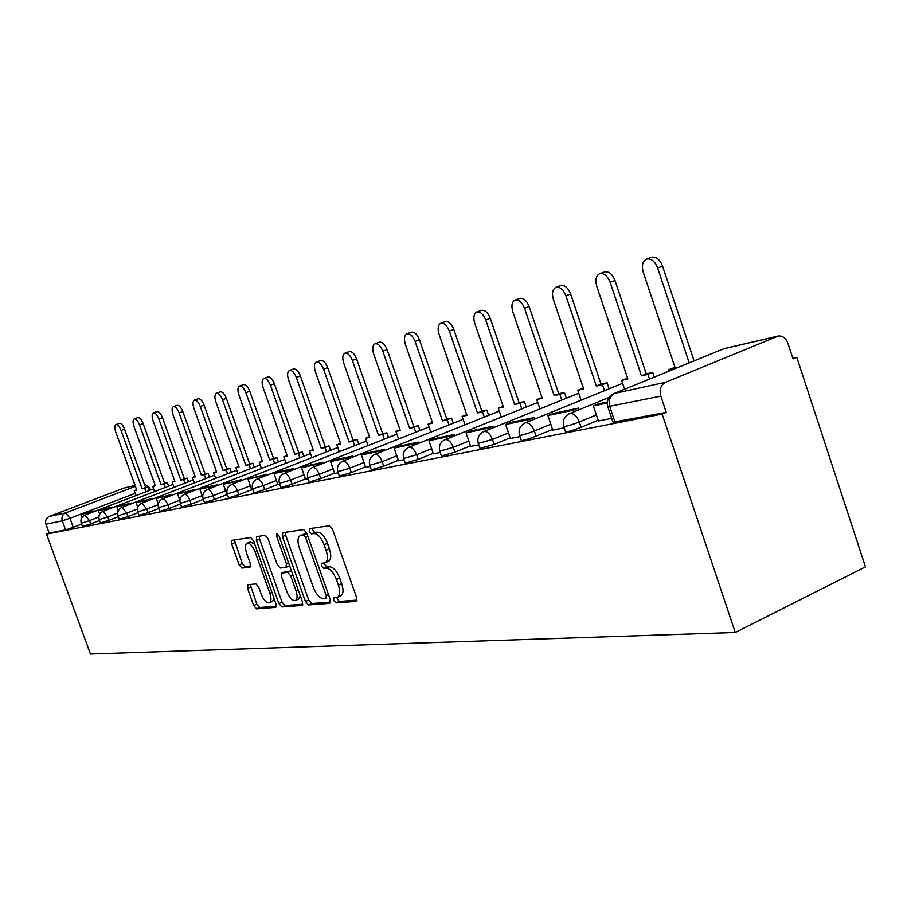 <?xml version="1.0" encoding="UTF-8"?>
<svg xmlns="http://www.w3.org/2000/svg" width="911" height="911" viewBox="0 0 911 911"><rect width="100%" height="100%" fill="white"/><g stroke="black" fill="none" stroke-linecap="round" stroke-linejoin="round"><path stroke-width="1.37" d="M333.642 600.406L335.852 602.9L355.985 601.397L356.588 597.479L332.538 529.245L329.304 525.727L309.603 528.676L309.262 531.477L311.448 533.892L313.965 533.527C317.78 533.732 321.15 537.456 324.088 544.687L326.081 550.301C328.154 556.997 327.789 561.165 324.999 562.816L321.697 563.294L321.469 566.004L323.678 568.453L326.206 568.179C330.067 568.498 333.46 572.279 336.387 579.487L338.368 585.09C340.407 591.672 340.054 595.76 337.309 597.365L333.87 597.753L333.642 600.406M336.649 597.514L339.154 601.465L356.975 600.11M312.302 528.278L312.587 530.1L314.785 532.514L317.301 532.149L313.965 533.527M324.487 562.952L324.783 564.592L326.992 567.041L329.531 566.767L326.206 568.179M247.883 584.725L247.53 588.301L253.691 605.53L256.503 608.821L275.771 607.352L275.987 603.788L253.52 540.781L250.662 537.513L231.861 540.337L231.679 543.969L239.149 564.866L241.939 568.111L250.069 567.12L250.263 563.51L246.517 553.023C244.854 547.773 245.048 544.505 247.075 543.229C249.921 542.945 252.598 545.826 255.103 551.872L269.861 593.255C271.501 598.413 271.307 601.602 269.303 602.82C266.399 603.048 263.689 600.121 261.172 594.029L258.735 587.208L255.889 583.917L247.883 584.725M46.484 534.119L662.138 414.084L735.279 632.485L90.417 654.018L46.484 534.119L49.183 533.083L45.937 524.224C44.992 520.636 46.097 518.04 49.251 516.457L124.078 488.057L135.067 485.461M305.447 601.476L308.487 604.938L329.714 603.355L330.249 599.54L306.711 533.015L303.602 529.576L282.672 532.73L282.399 536.568L305.447 601.476L308.681 600.087L311.721 603.537L330.647 602.103M301.917 605.428L281.806 606.931L278.891 603.56L256.367 540.36L256.595 536.636L265.067 535.349L267.993 538.663L277.24 564.649L280.201 568.02L286.077 567.325L286.339 563.579L276.625 536.272L276.819 533.607L279.017 535.919L302.395 601.715L302.384 605.234M81.569 524.132L73.267 527.332L69.953 518.268L62.29 520.819L45.937 524.224M777.06 336.375L723.778 348.754L614.47 393.427L665.508 382.313L778.347 336C782.697 335.658 785.886 338.106 787.935 343.322L793.048 358.9L796.806 357.317L792.809 358.171M796.806 357.317L865.45 566.87L735.279 632.485M665.508 382.313C660.76 384.989 659.188 389.601 660.817 396.16L607.774 406.682M662.138 414.084L666.237 412.364L660.817 396.16M598.413 420.962L611.714 418.343M579.009 409.756L578.451 408.105L552.875 413.537L547.932 415.553L552.726 430.094L564.194 427.806M510.376 438.498L519.976 436.608M470.668 446.413L478.742 444.83M454.953 435.731L454.498 434.422L433.59 438.863L428.944 440.719L433.374 453.86L440.195 452.505M418.764 443.315L418.343 442.097L398.699 446.276L394.156 448.087L398.471 460.818L404.074 459.702M384.761 450.444L384.362 449.317L365.892 453.234L361.428 455.01L365.641 467.354L370.151 466.455M352.762 457.163L352.386 456.104L334.975 459.804L330.602 461.524L334.713 473.515L338.254 472.809M305.606 479.3L308.191 478.799M294.082 469.484L293.752 468.561L278.197 471.864L274.006 473.504L277.923 484.834L279.802 484.458M267.117 475.143L266.809 474.278L247.963 479.015L251.8 490.038L252.973 489.799M99.538 520.488L90.713 523.893L89.517 520.602L81.238 523.244L82.434 526.524L90.713 523.893M118.362 516.662L108.967 520.295L107.749 516.936L99.219 519.6M138.085 512.654L128.087 516.526L126.834 513.087L118.054 515.82M158.765 508.44L148.117 512.586L146.842 509.055L137.789 511.857M180.492 504.011L169.139 508.44L167.829 504.831L158.503 507.7M203.347 499.353L191.219 504.09L189.887 500.39L180.253 503.339M226.976 494.605L214.438 499.524L213.083 495.721L203.13 498.75M251.743 489.64L238.898 494.696L237.509 490.79L227.215 493.91M277.866 484.413L264.702 489.617L263.279 485.609L252.62 488.808M305.47 478.89L291.953 484.253L290.495 480.12L279.438 483.422M334.656 473.048L320.774 478.571L319.283 474.324L307.804 477.728M365.573 466.853L351.327 472.558L349.79 468.186L337.856 471.693M398.403 460.271L383.747 466.17L382.164 461.661L369.741 465.282M433.294 453.279L418.217 459.383L416.6 454.726L403.641 458.472M470.475 445.832L454.942 452.141L453.279 447.335L439.74 451.207M510.16 437.872L494.149 444.42L492.441 439.444L478.275 443.452M552.624 429.354L536.112 436.153L534.347 431.005C527.332 433.716 522.402 435.196 519.577 435.435L519.486 435.162M598.163 420.222L581.104 427.293L579.294 421.952C572.017 424.777 566.847 426.314 563.772 426.576L563.67 426.268M100.438 522.948L108.967 520.295M119.295 519.247L128.087 516.526M139.064 515.375L148.117 512.586M159.801 511.31L169.139 508.44M181.585 507.028L191.219 504.09M204.485 502.542L214.438 499.524M228.604 497.805L238.898 494.696M254.044 492.805L264.702 489.617M280.895 487.533L291.953 484.253M309.296 481.953L320.774 478.571M339.393 476.043L351.327 472.558M371.312 469.769L383.747 466.17M405.247 463.095L418.217 459.383M441.402 455.99L454.942 452.141M479.972 448.406L494.149 444.42M521.24 440.286L521.331 440.56C524.167 440.343 529.086 438.874 536.112 436.153M565.469 431.575L565.583 431.894C568.658 431.655 573.828 430.117 581.104 427.293M49.183 533.083L65.592 529.872L73.267 527.332M666.237 412.364L613.012 422.203M337.594 597.24L340.612 595.919C343.367 594.325 343.732 590.237 341.693 583.666L338.368 585.09M329.531 566.767C333.392 567.086 336.785 570.855 339.712 578.064L341.693 583.666M325.227 562.725L328.324 561.415C331.126 559.753 331.49 555.585 329.418 548.9L326.081 550.301M317.301 532.149C321.116 532.354 324.498 536.067 327.436 543.286L329.418 548.9M285.302 532.32L285.667 535.224L308.681 600.087M325.876 598.368L326.252 595.692L305.629 537.456L303.454 535.042L300.323 535.554C297.601 537.217 297.282 541.35 299.343 547.955L313.327 587.39C316.163 594.416 319.476 598.151 323.234 598.584L325.876 598.368M306.939 533.675L303.454 535.042M300.323 535.554L306.768 533.675M302.794 604.221L284.984 605.564L281.806 606.931M259.202 536.226L259.567 539.05L282.068 602.194L284.984 605.564M286.282 567.2L289.618 565.754M286.817 591.558C289.413 597.81 292.237 600.816 295.301 600.554C297.419 599.29 297.646 596.022 295.984 590.727L290.666 575.775L287.682 572.381L281.795 573.042L281.545 576.731L286.817 591.558M295.494 600.474L298.512 599.176L300.288 595.817M291.531 571.14L287.682 572.381M284.801 571.812L290.905 571.015M269.474 602.74L272.457 601.465L274.097 598.47M254.761 544.243L250.252 541.931L247.075 543.229M234.434 539.938L242.28 563.579L245.07 566.801L250.662 566.141M250.252 584.486L256.811 604.198L259.612 607.489L276.397 606.214M646.377 259.134L651.308 257.323C655.977 256.333 659.735 259.271 662.559 266.137L657.628 267.982C654.793 261.104 651.046 258.155 646.377 259.134C642.528 261.343 641.503 265.739 643.28 272.321L675.256 368.203L668.526 369.729L668.981 371.084M668.526 369.729L674.994 367.384M662.559 266.137L694.057 360.836M607.375 401.967L598.39 403.869L593.334 405.942L607.284 402.992M593.334 405.942L598.425 420.984M657.628 267.982L689.194 362.829M599.54 273.744L604.369 271.968C608.73 271.068 612.272 273.926 615.005 280.554L610.165 282.353C607.432 275.726 603.891 272.856 599.54 273.744C595.965 275.817 595.042 280.041 596.796 286.407L627.884 378.93L621.609 380.354L624.593 389.225M621.609 380.354L627.611 378.145M615.005 280.554L646.275 373.909L652.754 372.44L647.972 374.375L649.532 379.033M654.303 377.074L652.754 372.44M547.932 415.553L573.44 410.155L573.998 411.806M578.451 408.105L573.44 410.155M610.165 282.353L641.515 375.844L647.972 374.375M641.515 375.844L646.275 373.909M555.847 287.375L560.572 285.633C564.649 284.813 568.009 287.603 570.639 294.002L565.902 295.768C563.26 289.356 559.912 286.555 555.847 287.375C552.51 289.334 551.69 293.399 553.41 299.548L583.644 388.94L577.779 390.272L581.127 400.18M577.779 390.272L583.393 388.177M570.639 294.002L601.055 384.169L607.102 382.802L602.422 384.693L604.448 390.705M609.129 388.803L607.102 382.802M534.814 419.003L534.29 417.477L510.433 422.545L505.582 424.503L529.382 419.47L529.906 420.996M505.582 424.503L510.388 438.521M534.29 417.477L529.382 419.47M565.902 295.768L596.386 386.059L602.422 384.693M596.386 386.059L601.055 384.169M514.977 300.118L519.612 298.421C523.438 297.669 526.615 300.391 529.154 306.574L524.508 308.294C521.969 302.099 518.792 299.377 514.977 300.118C511.857 301.985 511.139 305.891 512.825 311.835L542.25 398.312L536.761 399.553L539.938 408.902M536.761 399.553L541.999 397.572M529.154 306.574L558.762 393.768L564.421 392.482L559.832 394.326L561.78 400.077M566.369 398.221L564.421 392.482M493.546 427.646L493.067 426.234L470.759 430.971L466.011 432.884L488.262 428.17L488.751 429.582M466.011 432.884L470.68 446.436M493.067 426.234L488.262 428.17M524.508 308.294L554.184 395.613L559.832 394.326M554.184 395.613L558.762 393.768M476.681 312.063L481.224 310.4C484.811 309.717 487.829 312.371 490.289 318.36L485.745 320.034C483.274 314.044 480.256 311.391 476.681 312.063C473.754 313.828 473.116 317.597 474.768 323.359L503.441 407.103L498.271 408.265L501.301 417.113M498.271 408.265L503.191 406.386M490.289 318.36L519.122 402.764L524.44 401.569L519.93 403.368L521.809 408.868M526.307 407.069L524.44 401.569M428.944 440.719L449.795 436.312L450.25 437.622M454.498 434.422L449.795 436.312M485.745 320.034L514.624 404.564L519.93 403.368M514.624 404.564L519.122 402.764M440.719 323.291L445.172 321.651C448.542 321.036 451.423 323.621 453.792 329.418L449.339 331.069C446.959 325.261 444.078 322.665 440.719 323.291C437.975 324.965 437.405 328.598 439.022 334.189L466.967 415.348L462.116 416.452L464.997 424.833M462.116 416.452L466.728 414.664M453.792 329.418L481.896 411.225L486.884 410.087L482.477 411.84L484.288 417.124M488.706 415.37L486.884 410.087M394.156 448.087L413.731 443.942L414.152 445.149M418.343 442.097L413.731 443.942M449.339 331.069L477.489 412.968L482.477 411.84M477.489 412.968L481.896 411.225M406.875 333.847L411.237 332.242C414.425 331.672 417.158 334.2 419.47 339.826L415.097 341.431C412.785 335.806 410.052 333.278 406.875 333.847C404.29 335.442 403.789 338.949 405.384 344.381L432.634 423.125L428.056 424.162L430.812 432.133M428.056 424.162L432.395 422.453M419.47 339.826L446.868 419.174L451.571 418.103L447.233 419.823L448.986 424.902M453.325 423.182L451.571 418.103M361.428 455.01L379.853 451.104L380.251 452.243M384.362 449.317L379.853 451.104M415.097 341.431L442.541 420.882L447.233 419.823M442.541 420.882L446.868 419.174M374.979 343.789L379.249 342.229C382.256 341.705 384.875 344.176 387.118 349.63L382.825 351.202C380.593 345.747 377.974 343.276 374.979 343.789C372.542 345.315 372.109 348.708 373.669 353.98L400.248 430.459L395.932 431.427L398.574 439.022M400.031 429.821L395.932 431.427M387.118 349.63L413.845 426.667L418.286 425.665L414.038 427.339L415.735 432.224M419.971 430.55L418.286 425.665M330.602 461.524L347.968 457.857L348.344 458.905M352.386 456.104L347.968 457.857M382.825 351.202L409.608 428.341L414.038 427.339M409.608 428.341L413.845 426.667M344.859 353.183L349.05 351.657C351.897 351.179 354.402 353.582 356.577 358.888L352.363 360.437C350.188 355.131 347.683 352.716 344.859 353.183C342.559 354.641 342.172 357.932 343.709 363.056L369.661 437.382L365.584 438.305L368.112 445.547M369.456 436.779L365.584 438.305M356.577 358.888L382.666 433.75L386.856 432.793L382.688 434.433L384.328 439.148M388.496 437.508L386.856 432.793M322.585 463.494L322.232 462.503L305.789 465.999L301.507 467.685L317.905 464.211L318.246 465.202M301.507 467.685L305.618 479.311M322.232 462.503L317.905 464.211M352.363 360.437L378.509 435.378L382.688 434.433M378.509 435.378L382.666 433.75M316.368 362.077L320.49 360.574C323.177 360.13 325.58 362.487 327.687 367.645L323.564 369.16C321.458 364.001 319.055 361.633 316.368 362.077C314.204 363.466 313.862 366.655 315.365 371.631L340.725 443.93L336.854 444.807L339.291 451.731M340.532 443.372L336.854 444.807M327.687 367.645L353.172 440.434L357.146 439.535L353.058 441.14L354.652 445.695M358.74 444.09L357.146 439.535M274.006 473.504L289.504 470.224L289.835 471.146M293.752 468.561L289.504 470.224M323.564 369.16L349.095 442.029L353.058 441.14M349.095 442.029L353.172 440.434M289.391 370.492L293.433 369.023C295.984 368.613 298.284 370.914 300.345 375.936L296.291 377.416C294.242 372.394 291.941 370.082 289.391 370.492C287.341 371.825 287.045 374.911 288.525 379.762L313.304 450.136L309.638 450.968L311.972 457.595M313.122 449.613L309.638 450.968M300.345 375.936L325.25 446.777L329.008 445.923L324.988 447.495L326.537 451.89M330.556 450.319L329.008 445.923M247.963 479.015L262.641 475.906L262.96 476.772M266.809 474.278L262.641 475.906M296.291 377.416L321.241 448.337L324.988 447.495M321.241 448.337L325.25 446.777M263.791 378.475L267.766 377.029C270.191 376.653 272.4 378.908 274.405 383.793L270.43 385.251C268.426 380.365 266.217 378.099 263.791 378.475C261.856 379.75 261.605 382.757 263.051 387.482L287.284 456.024L283.799 456.81L286.054 463.175M287.113 455.534L283.799 456.81M274.405 383.793L298.751 452.79L302.315 451.981L298.375 453.519L299.878 457.777M303.818 456.24L302.315 451.981M241.574 480.518L241.278 479.698L223.275 484.242L237.202 481.293L237.486 482.113M223.275 484.242L227.101 494.958M241.278 479.698L237.202 481.293M270.43 385.251L294.822 454.316L298.375 453.519M294.822 454.316L298.751 452.79M239.491 386.048L243.385 384.636C245.697 384.294 247.826 386.503 249.762 391.263L245.868 392.687C243.92 387.927 241.791 385.717 239.491 386.048C237.646 387.277 237.441 390.193 238.864 394.805L262.562 461.626L259.248 462.367L261.423 468.47M262.402 461.16L259.248 462.367M249.762 391.263L273.585 458.506L276.978 457.732L273.106 459.235L274.575 463.357M278.436 461.854L276.978 457.732M217.342 485.62L217.057 484.846L203.791 487.658L199.828 489.196L213.06 486.394L213.333 487.169M199.828 489.196L202.811 497.531M217.057 484.846L213.06 486.394M245.868 392.687L269.724 459.998L273.106 459.235M269.724 459.998L273.585 458.506M216.374 393.267L220.2 391.878C222.398 391.559 224.448 393.723 226.338 398.358L222.512 399.758C220.621 395.123 218.572 392.948 216.374 393.267C214.62 394.44 214.449 397.276 215.839 401.774L239.046 466.944L235.892 467.662L237.987 473.526M238.887 466.5L235.892 467.662M226.338 398.358L249.648 463.938L252.882 463.209L249.079 464.678L250.502 468.675M254.306 467.206L252.882 463.209M194.316 490.46L194.054 489.731L177.543 493.91L190.114 491.245L190.376 491.986M177.543 493.91L179.866 500.39M194.054 489.731L190.114 491.245M222.512 399.758L245.856 465.407L249.079 464.678M245.856 465.407L249.648 463.938M194.362 400.134L198.12 398.767C200.215 398.483 202.196 400.601 204.041 405.122L200.283 406.488C198.427 401.967 196.457 399.849 194.362 400.134C192.699 401.261 192.551 404.029 193.929 408.413L216.636 472.012L213.641 472.695L215.656 478.355M216.488 471.602L213.641 472.695M204.041 405.122L226.862 469.108L229.936 468.413L226.201 469.848L227.591 473.731M231.326 472.297L229.936 468.413M172.407 495.072L172.156 494.377L156.328 498.397L168.296 495.869L168.546 496.563M156.328 498.397L158.275 503.817M172.156 494.377L168.296 495.869M200.283 406.488L223.138 470.543L226.201 469.848M223.138 470.543L226.862 469.108M173.375 406.67L177.064 405.338C179.068 405.076 180.982 407.149 182.781 411.567L179.091 412.911C177.281 408.492 175.379 406.408 173.375 406.67C171.792 407.764 171.678 410.462 173.022 414.744L195.273 476.852L192.403 477.501L194.362 482.955M195.136 476.453L192.403 477.501M182.781 411.567L205.134 474.039L208.072 473.378L204.394 474.79L205.749 478.56M209.416 477.148L208.072 473.378M151.545 499.456L151.306 498.807L136.103 502.678L147.525 500.264L147.753 500.925M136.103 502.678L137.777 507.325M151.306 498.807L147.525 500.264M179.091 412.911L201.468 475.451L204.394 474.79M201.468 475.451L205.134 474.039M153.344 412.922L156.977 411.613C158.89 411.362 160.735 413.4 162.5 417.716L158.867 419.037C157.102 414.721 155.269 412.683 153.344 412.922C151.841 413.97 151.75 416.6 153.071 420.791L174.878 481.475L172.145 482.09L174.035 487.351M174.741 481.088L172.145 482.09M162.5 417.716L184.398 478.753L187.199 478.116L183.589 479.493L184.91 483.172M188.509 481.782L187.199 478.116M131.651 503.646L131.435 503.02L116.813 506.755L127.711 504.455L127.939 505.081M116.813 506.755L118.282 510.798M131.435 503.02L127.711 504.455M158.867 419.037L180.799 480.131L183.589 479.493M180.799 480.131L184.398 478.753M134.213 418.889L137.777 417.602C139.611 417.375 141.399 419.379 143.118 423.592L139.542 424.89C137.823 420.666 136.046 418.673 134.213 418.889C132.778 419.903 132.71 422.465 134.008 426.564L155.382 485.882L152.763 486.474L154.597 491.553M155.257 485.517L152.763 486.474M143.118 423.592L164.584 483.251L167.26 482.636L163.718 483.992L165.005 487.567M168.546 486.201L167.26 482.636M112.668 507.643L112.452 507.051L102.009 509.272L98.388 510.661L108.796 508.452L109.013 509.044M98.388 510.661L99.675 514.214M112.452 507.051L108.796 508.452M139.542 424.89L161.042 484.606L163.718 483.992M161.042 484.606L164.584 483.251M115.913 424.594L119.421 423.33C121.174 423.125 122.905 425.084 124.579 429.206L121.072 430.482C119.387 426.359 117.667 424.401 115.913 424.594C114.535 425.585 114.49 428.079 115.777 432.087L136.741 490.107L134.236 490.665L136.012 495.584M136.616 489.765L134.236 490.665M124.579 429.206L145.635 487.544L148.197 486.964L144.712 488.296L145.965 491.769M149.45 490.437L148.197 486.964M94.516 511.47L94.311 510.9L80.772 514.385L90.724 512.278L90.929 512.847M80.772 514.385L81.922 517.55M94.311 510.9L90.724 512.278M121.072 430.482L142.15 488.877L144.712 488.296M142.15 488.877L145.635 487.544M339.154 601.465L335.852 602.9M314.785 532.514L311.448 533.892M326.992 567.041L323.678 568.453M135.192 493.329L69.953 518.268L65.649 512.882L135.386 486.372M135.079 485.506L124.078 488.057M49.251 516.457L65.649 512.882C62.449 514.499 61.333 517.152 62.29 520.819L65.592 529.872M98.843 517.015L89.517 520.602L84.939 515.136C81.5 516.844 80.27 519.555 81.238 523.244M117.678 513.098L107.749 516.936L103.011 511.356C99.504 513.098 98.251 515.865 99.231 519.646L100.461 523.005M137.424 508.987L126.834 513.087L121.926 507.393C118.35 509.181 117.063 512.005 118.077 515.877L119.318 519.304M158.138 504.683L146.842 509.055L141.752 503.236C138.096 505.07 136.787 507.962 137.812 511.914L139.087 515.432M179.797 500.185L167.829 504.831C166.223 500.879 164.527 498.875 162.727 498.829L162.545 498.875C158.81 500.754 157.466 503.715 158.525 507.769L159.824 511.378M202.128 495.618L189.887 500.39C188.235 496.336 186.47 494.286 184.58 494.252L184.398 494.297C180.572 496.222 179.205 499.262 180.276 503.407L181.608 507.108M225.621 490.813L213.083 495.721C211.398 491.553 209.553 489.458 207.571 489.435L207.366 489.492C203.46 491.462 202.048 494.571 203.153 498.829L204.519 502.621M250.354 485.757L237.509 490.79C235.778 486.531 233.865 484.379 231.781 484.356L231.565 484.424C227.556 486.451 226.122 489.64 227.249 494.001L228.638 497.896M276.454 480.416L263.279 485.609C261.503 481.224 259.51 479.027 257.312 479.015L257.073 479.084C252.973 481.156 251.493 484.436 252.654 488.911L254.078 492.919M304.012 474.779L290.495 480.12C288.662 475.61 286.589 473.356 284.266 473.356L284.016 473.435C279.802 475.576 278.288 478.935 279.483 483.536L280.941 487.658M333.164 468.812L319.283 474.324C317.404 469.689 315.229 467.377 312.78 467.389L312.507 467.468C308.18 469.666 306.631 473.128 307.85 477.854L309.353 482.09M364.047 462.492L349.79 468.186C347.854 463.403 345.588 461.034 342.991 461.057L342.695 461.148C338.254 463.403 336.66 466.967 337.913 471.83L339.439 476.191M396.832 455.785L382.164 461.661C380.172 456.73 377.792 454.293 375.047 454.338L374.728 454.441C370.151 456.764 368.511 460.442 369.798 465.441L371.369 469.939M431.689 448.645L416.6 454.726C414.539 449.647 412.045 447.142 409.13 447.199L408.777 447.301C404.074 449.715 402.377 453.496 403.71 458.654L405.315 463.289M468.823 441.038L453.279 447.335C451.15 442.086 448.531 439.512 445.433 439.592L445.035 439.706C440.195 442.188 438.453 446.094 439.819 451.412L441.471 456.206M508.463 432.919L492.441 439.444C490.243 434.023 487.487 431.37 484.185 431.472L483.752 431.598C478.742 434.171 476.943 438.202 478.355 443.691L480.063 448.645M550.882 424.23L534.347 431.005C532.07 425.391 529.166 422.658 525.624 422.795L525.157 422.932C519.987 425.585 518.131 429.753 519.577 435.435L521.331 440.56M596.375 414.904L579.294 421.952C576.936 416.133 573.862 413.309 570.07 413.48L569.546 413.628C564.205 416.395 562.281 420.7 563.772 426.576L565.583 431.894M615.096 422.362L609.835 406.773C608.263 400.464 609.812 396.012 614.47 393.427L613.912 393.586C608.343 396.444 606.339 400.92 607.888 407.012L613.137 422.567M144.211 483.604L149.529 487.601L148.618 488.148M724.541 348.503L777.721 336.148M613.912 393.586L722.469 349.289M339.712 578.064L336.387 579.487M327.436 543.286L324.088 544.687M285.667 535.224L282.399 536.568M311.721 603.537L308.487 604.938M328.541 594.701L326.252 595.692M307.941 536.499L305.629 537.456M304.172 534.062L300.869 535.417M282.068 602.194L278.891 603.56M259.567 539.05L256.367 540.36M288.514 562.668L286.339 563.579M278.8 535.383L276.625 536.272M298.159 589.804L295.984 590.727M292.852 574.852L290.666 575.775M285.189 571.641L281.977 572.996M271.922 592.378L269.861 593.255M257.175 551.018L255.103 551.872M245.07 566.801L241.939 568.111M242.28 563.579L239.149 564.866M234.822 542.683L231.679 543.969M259.612 607.489L256.503 608.821M256.811 604.198L253.691 605.53M250.65 586.98L247.53 588.301M569.546 413.628L609.117 397.447M525.157 422.932L622.6 383.326M483.752 431.598L578.77 393.21M445.035 439.706L537.752 402.468M408.777 447.301L499.262 411.146M374.728 454.441L463.095 419.299M342.695 461.148L429.024 426.963M312.507 467.468L396.9 434.194M284.016 473.435L366.529 441.026M257.073 479.084L337.799 447.483M231.565 484.424L310.571 453.61M207.366 489.492L284.722 459.417M184.398 494.297L260.159 464.929M162.545 498.875L236.792 470.178M141.752 503.236L214.518 475.178M121.926 507.393L193.28 479.949M103.011 511.356L173.01 484.493M84.939 515.136L153.617 488.843M150.417 490.072L149.552 487.647M289.311 565.97L286.077 567.325M285.006 571.687L281.795 573.042"/></g></svg>
